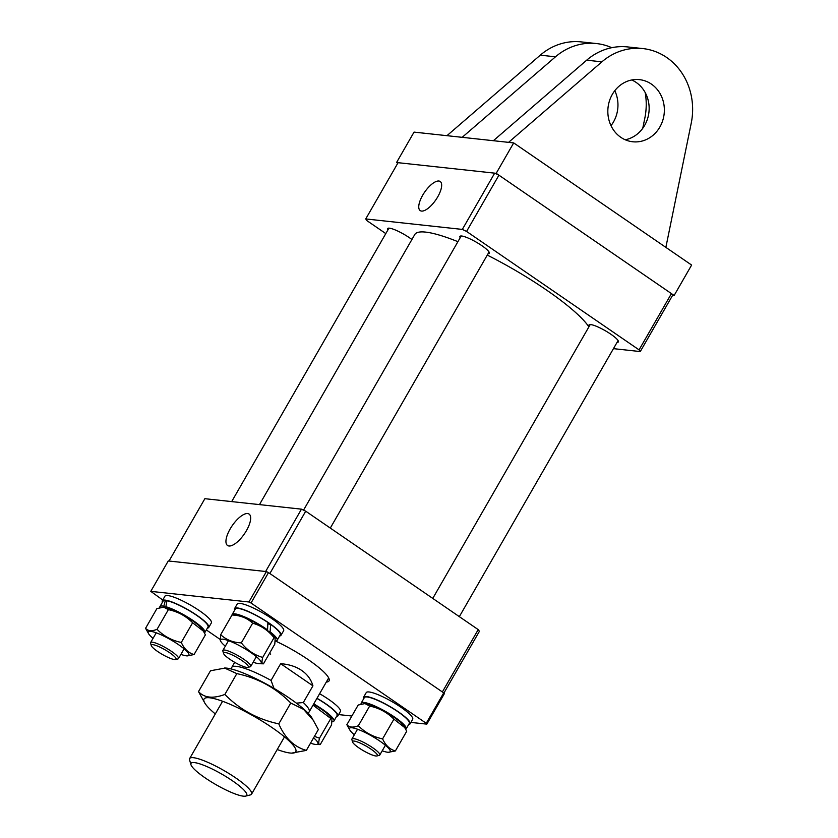 <?xml version="1.0" encoding="UTF-8"?>
<svg xmlns="http://www.w3.org/2000/svg" width="838" height="838" viewBox="0 0 838 838"><rect width="100%" height="100%" fill="white"/><g stroke="black" fill="none" stroke-linecap="round" stroke-linejoin="round"><path stroke-width="1.26" d="M259.466 504.612L414.779 234.514A101.775 19.075 29.9 0 1 421.923 231.896A101.775 19.075 29.9 0 1 457.915 241.679M487.276 255.098A101.775 19.075 29.9 0 1 588.894 326.872M438.85 181.018A17.65 6.798 -55.5 0 0 423.546 193.798A17.65 6.798 -55.5 0 0 420.288 210.642A17.65 6.798 -55.5 0 0 421.566 211.082A17.65 6.798 -55.5 0 0 436.745 198.48A17.65 6.798 -55.5 0 0 440.264 181.542A17.65 6.798 -55.5 0 0 438.85 181.018M460.177 237.741A16.959 3.174 29.9 0 1 459.905 236.421A16.959 3.174 29.9 0 1 481.84 245.66A16.959 3.174 29.9 0 1 489.319 253.327A16.959 3.174 29.9 0 1 488.041 253.767M589.208 326.328A16.959 3.174 29.9 0 1 588.946 324.997A16.959 3.174 29.9 0 1 610.881 334.236A16.959 3.174 29.9 0 1 618.35 341.914A16.959 3.174 29.9 0 1 617.072 342.354M387.91 229.916A16.959 3.174 29.9 0 1 387.648 228.585A16.959 3.174 29.9 0 1 409.573 237.824A16.959 3.174 29.9 0 1 411.908 239.5M613.447 348.65L640.274 351.562L639.069 349.865L466.577 231.435L462.335 229.413L365.735 218.938L366.929 220.645L385.794 233.593M639.069 349.865L671.427 293.604L498.924 175.184L466.577 231.435M462.335 229.413L494.682 173.152L398.081 162.687L365.735 218.938M671.427 293.604L672.621 295.301L640.274 351.562M494.682 173.152L498.924 175.184M228.984 545.988A19.044 7.343 -55.5 0 0 245.366 532.402A19.044 7.343 -55.5 0 0 249.158 514.123A19.044 7.343 -55.5 0 0 247.629 513.558A19.044 7.343 -55.5 0 0 231.12 527.343A19.044 7.343 -55.5 0 0 227.601 545.528A19.044 7.343 -55.5 0 0 228.984 545.988M301.471 509.158L265.625 571.495L169.025 561.031L204.87 498.694L301.471 509.158L305.713 511.19L478.215 629.61L479.409 631.307L443.878 693.099M305.713 511.19L269.867 573.527L442.37 691.947L478.215 629.61M174.053 659.496A14.288 2.682 -150.1 0 0 175.582 659.548A14.288 2.682 -150.1 0 0 169.014 652.268A14.288 2.682 -150.1 0 0 153.302 644.726A14.288 2.682 -150.1 0 0 151.269 645.564A14.288 2.682 -150.1 0 0 160.582 653.389A14.288 2.682 -150.1 0 0 174.053 659.496M151.269 645.564L150.589 643.228A16.069 3.006 29.9 0 1 150.62 642.578A16.069 3.006 29.9 0 1 152.883 642.275A16.069 3.006 29.9 0 1 169.318 649.953A16.069 3.006 29.9 0 1 178.484 658.605A16.069 3.006 29.9 0 1 177.939 658.951L175.582 659.548M275.43 640.997A46.425 8.694 29.9 0 1 308.583 659.894A46.425 8.694 29.9 0 1 329.135 679.021A46.425 8.694 29.9 0 1 326.307 682.069M269.48 653.347A44.634 8.359 -150.1 0 0 270.664 654.164M268.506 572.595L251.023 603.004L248.907 601.988L150.777 591.356L168.26 560.947L266.39 571.579L268.506 572.595L443.721 692.879L444.318 693.728L426.835 724.137L410.882 722.408M150.777 591.356L162.74 600.008M219.985 639.31L206.337 629.935M351.866 716.019L338.625 714.584M426.835 724.137L426.238 723.288L443.721 692.879M251.023 603.004L426.238 723.288M248.907 601.988L266.39 571.579M231.539 669.049L231.529 668.357A44.634 8.359 29.9 0 1 231.749 667.425A44.634 8.359 29.9 0 1 271.051 680.414L280.667 663.696C288.953 664.304 295.961 666.556 301.701 670.452C307.389 674.401 311.128 679.524 312.93 685.84L303.314 702.558A44.634 8.359 29.9 0 1 309.138 711.923L328.37 678.476A44.634 8.359 -150.1 0 0 328.59 677.733M205.174 777.894A32.137 6.023 -150.1 0 0 245.639 796.1A32.137 6.023 -150.1 0 0 232.555 780.859A32.137 6.023 -150.1 0 0 203.686 765.251A32.137 6.023 -150.1 0 0 190.938 764.644A32.137 6.023 -150.1 0 0 205.174 777.894M190.938 764.644L189.587 759.972A35.709 6.694 29.9 0 1 189.66 758.537A35.709 6.694 29.9 0 1 235.824 777.989A35.709 6.694 29.9 0 1 251.568 794.141A35.709 6.694 29.9 0 1 250.363 794.916L245.639 796.1M309.138 711.923A44.634 8.359 29.9 0 1 308.447 712.593L307.839 712.929M271.051 680.414L273.984 688.375M296.369 703.145L303.314 702.558M280.667 663.696L312.93 685.84M215.303 713.945A52.899 9.909 29.9 0 1 204.985 703.354A52.899 9.909 29.9 0 1 226.323 702.705A52.899 9.909 29.9 0 1 280.971 734.046A52.899 9.909 29.9 0 1 291.551 753.132A52.899 9.909 29.9 0 1 277.21 749.539M291.551 753.132L306.352 750.398C294.117 746.93 284.92 738.079 278.782 723.854C257.779 719.433 239.804 709.629 224.856 694.451C213.02 698.861 204.242 697.907 198.512 691.601L204.985 703.354M198.512 691.601L210.495 670.756L225.307 668.033A52.899 9.909 29.9 0 1 243.366 673.05A52.899 9.909 29.9 0 1 311.862 717.799L318.346 729.563L306.352 750.398M224.458 668.001L236.84 673.616C257.853 678.036 275.828 687.841 290.765 703.019L303.576 709.377L313.726 720.806M236.84 673.616L224.856 694.451M290.765 703.019L278.782 723.854M162.436 602.271A26.785 5.018 29.9 0 1 162.321 600.752A26.785 5.018 29.9 0 1 198.47 616.401A26.785 5.018 29.9 0 1 208.746 627.453A26.785 5.018 29.9 0 1 207.384 628.112M162.321 600.752L164.939 596.185A26.785 5.018 29.9 0 1 201.089 611.845A26.785 5.018 29.9 0 1 211.375 622.885L208.746 627.453M204.86 632.501L208.013 627.023A25.926 4.86 29.9 0 0 198.428 616.6A25.926 4.86 29.9 0 0 166.972 600.741L165.861 606.712A25.926 4.86 29.9 0 1 195.275 622.068A25.926 4.86 29.9 0 1 204.86 632.501A25.926 4.86 29.9 0 1 204.42 632.9M159.859 607.676A25.926 4.86 29.9 0 1 159.911 606.649A25.926 4.86 29.9 0 1 163.819 606.209L165.316 600.521L166.783 601.579M159.911 606.649L163.064 601.181A25.926 4.86 29.9 0 1 165.316 600.521M165.861 606.712L167.663 608.011M163.819 606.209L165.599 607.498M203.414 631.161L202.283 629.338A23.433 4.389 -150.1 0 0 192.049 620.434A23.433 4.389 -150.1 0 0 163.934 607.288L168.365 609.645C177.813 611.593 185.9 615.972 192.625 622.76L203.414 631.161L205.394 634.858L194.07 654.551C188.435 652.938 184.182 648.905 181.291 642.463C171.842 640.504 163.756 636.136 157.041 629.338C151.814 631.402 147.991 631.066 145.561 628.311L148.672 633.832A23.433 4.389 -150.1 0 0 153.05 638.357M145.561 628.311L156.884 608.618L163.19 607.267M180.914 654.373A23.433 4.389 -150.1 0 0 187.021 655.882A23.433 4.389 -150.1 0 0 178.243 644.464A23.433 4.389 -150.1 0 0 156.151 632.784A23.433 4.389 -150.1 0 0 148.672 633.832M187.021 655.882L194.07 654.551M181.291 642.463L192.625 622.76M157.041 629.338L168.365 609.645M316.984 698.284A26.785 5.018 29.9 0 1 337.787 716.04A26.785 5.018 29.9 0 1 336.415 716.7M319.613 693.728A26.785 5.018 29.9 0 1 340.406 711.472L337.787 716.04M363.734 698.683A26.785 5.018 29.9 0 1 363.619 697.164A26.785 5.018 29.9 0 1 399.768 712.813A26.785 5.018 29.9 0 1 410.054 723.864A26.785 5.018 29.9 0 1 408.682 724.524M363.619 697.164L366.237 692.607A26.785 5.018 29.9 0 1 402.387 708.257A26.785 5.018 29.9 0 1 412.673 719.308L410.054 723.864M234.692 610.095A26.785 5.018 29.9 0 1 234.577 608.577A26.785 5.018 29.9 0 1 238.359 608.084A26.785 5.018 29.9 0 1 265.74 620.874A26.785 5.018 29.9 0 1 281.013 635.277A26.785 5.018 29.9 0 1 279.641 635.948M234.577 608.577L237.206 604.02A26.785 5.018 29.9 0 1 240.977 603.517A26.785 5.018 29.9 0 1 268.37 616.318A26.785 5.018 29.9 0 1 283.632 630.721L281.013 635.277M313.758 703.899A25.926 4.86 29.9 0 1 333.901 721.078A25.926 4.86 29.9 0 1 332.173 721.748M316.9 698.421A25.926 4.86 29.9 0 1 337.044 715.61L333.901 721.078M361.157 704.088A25.926 4.86 29.9 0 1 361.209 703.061A25.926 4.86 29.9 0 1 396.584 718.48A25.926 4.86 29.9 0 1 406.158 728.913A25.926 4.86 29.9 0 1 405.718 729.311M361.209 703.061L364.362 697.593A25.926 4.86 29.9 0 1 399.726 713.012A25.926 4.86 29.9 0 1 409.311 723.435L406.158 728.913M277.127 640.326L280.269 634.858A25.926 4.86 29.9 0 0 270.695 624.425L270.066 631.789A25.926 4.86 29.9 0 1 277.127 640.326A25.926 4.86 29.9 0 1 275.398 640.997M253.17 662.209A23.433 4.389 -150.1 0 0 258.837 663.686A23.433 4.389 -150.1 0 0 259.288 663.706L263.457 663.822C261.823 664.105 261.582 661.978 262.713 657.432C254.176 654.97 247.053 650.12 241.334 642.872C233.09 642.568 226.208 639.844 220.698 634.712L232.021 615.008C240.265 615.322 247.147 618.035 252.657 623.179C261.142 625.609 268.275 630.459 274.036 637.728L275.199 638.221L274.55 637.173A23.433 4.389 -150.1 0 0 257.329 623.881A23.433 4.389 -150.1 0 0 236.651 615.144A23.433 4.389 -150.1 0 0 236.201 615.123L232.021 615.008A25.926 4.86 29.9 0 1 232.178 614.484A25.926 4.86 29.9 0 1 236.086 614.045A25.926 4.86 29.9 0 1 267.542 629.904L267.898 622.487A25.926 4.86 29.9 0 0 239.228 608.566A25.926 4.86 29.9 0 0 235.321 609.006L232.178 614.484M270.066 631.789L268.809 631.548M267.542 629.904L266.306 629.663M270.695 624.425L267.856 623.881M310.521 743.159A23.433 4.389 -150.1 0 0 315.612 744.437A23.433 4.389 -150.1 0 0 316.062 744.469A23.433 4.389 -150.1 0 0 313.601 737.817M320.231 744.573C318.597 744.856 318.346 742.73 319.488 738.184L330.811 718.491L331.974 718.973L331.565 724.88L320.231 744.573L316.062 744.469M313.035 705.167L330.811 718.491M319.488 738.184L314.428 736.361M331.974 718.973L331.324 717.925A23.433 4.389 -150.1 0 0 313.527 704.297M404.712 727.573L403.581 725.76A23.433 4.389 -150.1 0 0 393.347 716.846A23.433 4.389 -150.1 0 0 365.232 703.7L369.663 706.057C379.111 708.016 387.198 712.384 393.923 719.172L404.712 727.573L406.702 731.27L395.368 750.963C389.743 749.35 385.48 745.317 382.589 738.875C373.14 736.916 365.054 732.548 358.339 725.75L369.663 706.057M382.212 750.796A23.433 4.389 -150.1 0 0 388.319 752.294A23.433 4.389 -150.1 0 0 379.541 740.876A23.433 4.389 -150.1 0 0 357.449 729.196A23.433 4.389 -150.1 0 0 349.97 730.244A23.433 4.389 -150.1 0 0 354.348 734.769M388.319 752.294L395.368 750.963M382.589 738.875L393.923 719.172M358.339 725.75C353.144 727.824 349.31 727.478 346.859 724.723L358.182 705.03L364.488 703.679M346.859 724.723L349.97 730.244M275.199 638.221L274.791 644.118L263.457 663.822M259.288 663.706A23.433 4.389 -150.1 0 0 250.059 651.995A23.433 4.389 -150.1 0 0 222.835 639.174A23.433 4.389 -150.1 0 0 220.939 641.657A23.433 4.389 -150.1 0 0 225.317 646.182M220.698 634.712L220.289 640.609L220.939 641.657M262.713 657.432L274.036 637.728M241.334 642.872L252.657 623.179M354.6 741.138A14.288 2.682 -150.1 0 0 352.568 741.976A14.288 2.682 -150.1 0 0 361.88 749.801A14.288 2.682 -150.1 0 0 375.351 755.907A14.288 2.682 -150.1 0 0 376.88 755.96A14.288 2.682 -150.1 0 0 370.312 748.68A14.288 2.682 -150.1 0 0 354.6 741.138M352.568 741.976L351.887 739.64A16.069 3.006 29.9 0 1 351.918 738.99A16.069 3.006 29.9 0 1 354.181 738.697A16.069 3.006 29.9 0 1 370.616 746.365A16.069 3.006 29.9 0 1 379.782 755.017A16.069 3.006 29.9 0 1 379.237 755.363L376.88 755.96M229.046 658.72A14.288 2.682 -150.1 0 0 247.839 667.373A14.288 2.682 -150.1 0 0 242.831 661.161A14.288 2.682 -150.1 0 0 229.602 653.818A14.288 2.682 -150.1 0 0 223.526 653.389A14.288 2.682 -150.1 0 0 229.046 658.72M223.526 653.389L222.856 651.053A16.069 3.006 29.9 0 1 222.887 650.414A16.069 3.006 29.9 0 1 244.57 659.799A16.069 3.006 29.9 0 1 250.74 666.43A16.069 3.006 29.9 0 1 250.206 666.786L247.839 667.373M614.788 90.703A31.247 28.23 -83.8 0 1 611.007 125.669M645.218 92.599A62.494 56.46 -83.8 0 1 644.831 118.148L642.756 128.287M651.398 84.093A31.247 28.23 -83.8 0 1 662.69 120.641A31.247 28.23 -83.8 0 1 632.732 141.769A31.247 28.23 -83.8 0 1 620.801 137.306A31.247 28.23 -83.8 0 1 609.498 100.77A31.247 28.23 -83.8 0 1 639.457 79.641A31.247 28.23 -83.8 0 1 651.398 84.093M625.253 139.778A31.247 28.23 96.2 0 0 648.539 114.848A31.247 28.23 96.2 0 0 636.178 82.449A31.247 28.23 96.2 0 0 631.726 79.977M508.572 142.355L601.894 61.834A62.494 56.46 -83.8 0 1 642.83 48.573A62.494 56.46 -83.8 0 1 666.692 57.487A62.494 56.46 -83.8 0 1 691.235 123.176L665.864 247.378M642.83 48.573L627.61 46.928A62.494 56.46 96.2 0 0 586.673 60.189L493.362 140.711M397.715 163.316L396.563 162.52L496.201 173.319L674.14 295.468L672.621 295.301M496.201 173.319L513.694 142.91L414.045 132.111L396.563 162.52M513.694 142.91L691.622 265.059L674.14 295.468M446.958 135.683L540.28 55.161A62.494 56.46 -83.8 0 1 581.216 41.9L596.426 43.545A62.494 56.46 -83.8 0 1 611.75 47.682M462.178 137.327L555.489 56.806A62.494 56.46 -83.8 0 1 596.426 43.545M586.673 60.189L601.894 61.834M540.28 55.161L555.489 56.806M178.484 658.605L184.098 648.832M150.62 642.578L156.235 632.816M231.686 501.595L388.926 228.156M284.501 736.864L251.568 794.141M231.749 667.425L234.692 662.313M222.594 701.27L189.66 758.537M351.918 738.99L357.533 729.228M432.764 598.405L590.224 324.568M379.782 755.017L385.396 745.254M459.339 616.653L618.088 340.584M250.74 666.43L256.355 656.667M330.308 528.076L489.057 251.997M222.887 650.414L228.502 640.641M303.534 510.153L461.193 235.981"/></g></svg>
